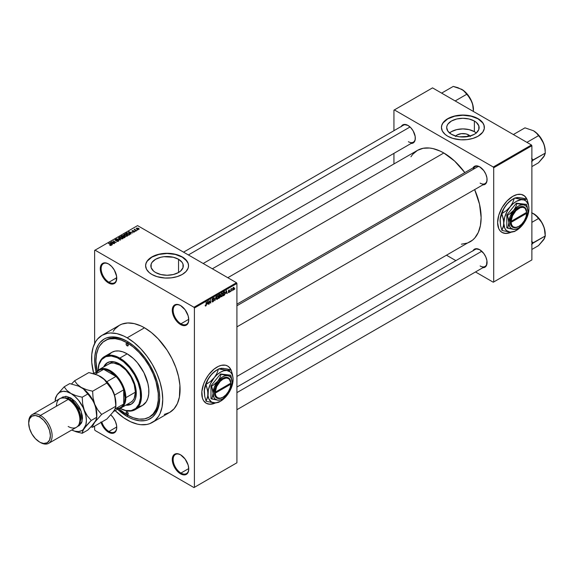 <?xml version="1.0" encoding="UTF-8"?>
<svg xmlns="http://www.w3.org/2000/svg" width="574" height="574" viewBox="0 0 574 574"><rect width="100%" height="100%" fill="white"/><g stroke="black" fill="none" stroke-linecap="round" stroke-linejoin="round"><path stroke-width="0.86" d="M180.738 305.641A11.042 6.379 -120 0 0 173.147 310.391A11.042 6.379 -120 0 0 180.953 323.793L180.523 324.54A11.652 6.73 60 0 1 172.279 310.269A11.652 6.73 60 0 1 180.523 305.512L177.366 304.414L174.697 304.93L173.671 305.784L172.437 308.503L172.437 312.213L173.671 316.36L177.366 322L182.13 325.286L185.101 325.58L186.349 325.121L188.136 323.062L188.76 319.783L188.136 315.779L185.101 309.759L180.523 305.512A11.652 6.73 60 0 1 188.76 319.783A11.652 6.73 60 0 1 180.523 324.54L180.953 323.793A11.042 6.379 60 0 1 173.743 314.064A11.042 6.379 60 0 1 175.436 305.21A11.042 6.379 60 0 1 180.738 305.641M180.738 454.902A11.042 6.379 -120 0 0 173.147 459.652A11.042 6.379 -120 0 0 180.953 473.055L180.523 473.808A11.652 6.73 60 0 1 172.279 459.53A11.652 6.73 60 0 1 180.523 454.773L177.366 453.675L174.697 454.192L173.671 455.046L172.437 457.765L172.437 461.482L173.671 465.622L177.366 471.261L182.13 474.555L185.101 474.849L187.375 473.536L188.136 472.33L188.76 469.044L188.136 465.04L185.101 459.021L180.523 454.773A11.652 6.73 60 0 1 188.76 469.044A11.652 6.73 60 0 1 180.523 473.808L180.953 473.055A11.042 6.379 60 0 1 173.743 463.326A11.042 6.379 60 0 1 175.436 454.479A11.042 6.379 60 0 1 180.738 454.902M100.902 421.962L102.689 426.08L105.358 429.689L108.515 432.236L108.945 431.483A11.042 6.379 -120 0 0 116.752 427.221A11.042 6.379 60 0 1 114.47 432.028A11.042 6.379 60 0 1 108.945 431.483L116.744 426.977L108.945 431.483A11.042 6.379 60 0 1 101.806 421.976A11.042 6.379 -120 0 0 108.945 431.483L108.515 432.236A11.652 6.73 60 0 1 101.038 422.414M108.737 264.069A11.042 6.379 -120 0 0 101.139 268.819A11.042 6.379 -120 0 0 108.945 282.221L108.515 282.968A11.652 6.73 60 0 1 100.271 268.697A11.652 6.73 60 0 1 108.515 263.94L105.358 262.842L102.689 263.358L101.663 264.212L100.428 266.932L100.428 270.641L102.689 276.819L105.358 280.428L110.122 283.714L113.092 284.008L114.341 283.549L116.127 281.49L116.601 276.266L114.341 270.089L111.672 266.479L108.515 263.94A11.652 6.73 60 0 1 116.759 278.211A11.652 6.73 60 0 1 108.515 282.968L108.945 282.221A11.042 6.379 60 0 1 101.734 272.492A11.042 6.379 60 0 1 103.428 263.638A11.042 6.379 60 0 1 108.737 264.069M227.519 365.954L229.406 367.518L230.884 369.907A21.468 12.398 120 0 0 227.605 366.004M216.958 367.116A21.468 12.398 -60 0 1 227.691 366.054A21.468 12.398 -60 0 1 231.035 369.95L229.578 367.618L227.691 366.054L225.395 365.2L221.363 365.329L218.443 366.341L213.994 369.168L208.527 374.944L205.219 380.304L203.569 384.114L201.847 391.655L202.428 398.126L203.569 400.645L206.224 403.242A21.468 12.398 -60 0 1 202.931 386.037A21.468 12.398 -60 0 1 216.958 367.116M455.727 136.045A8.144 4.707 180 0 1 468.671 134.94L467.265 136.669L468.671 134.94L470.436 136.469M476.269 132.96A16.223 9.363 0 0 0 474.375 131.647L474.375 121.028A16.223 9.363 180 0 1 479.125 127.65A16.223 9.363 180 0 1 469.116 136.303A16.223 9.363 180 0 1 451.437 134.273L447.921 131.231L446.687 127.65L447.002 125.821L447.921 124.063L451.437 121.028L456.703 118.997L462.909 118.287L469.116 118.997L474.375 121.028L476.398 122.449L478.816 125.821L478.816 129.473L476.398 132.852L474.375 134.273L469.116 136.303L459.745 136.834L456.703 136.303L451.437 134.273A16.223 9.363 180 0 1 446.687 127.65A16.223 9.363 180 0 1 456.703 118.997A16.223 9.363 180 0 1 474.375 121.028L474.375 131.647A16.223 9.363 0 0 0 449.55 132.96M484.377 127.55A21.468 12.398 0 0 0 478.092 118.883L478.092 118.682A21.468 12.398 180 0 1 484.377 127.45A21.468 12.398 180 0 1 471.125 138.901A21.468 12.398 180 0 1 447.727 136.217L452.786 138.384L460.807 139.783L467.1 139.604L473.033 138.384L478.092 136.217L482.748 132.192L484.277 128.662L483.968 125.032L482.748 122.707L480.761 120.562L478.092 118.682L473.033 116.515L467.1 115.288L462.909 115.051L458.719 115.288L452.786 116.515L447.727 118.682L445.058 120.562L443.071 122.707L441.851 125.032L441.435 127.45L442.36 131.044L445.058 134.338L447.727 136.217A21.468 12.398 180 0 1 441.435 127.45A21.468 12.398 180 0 1 454.694 115.998A21.468 12.398 180 0 1 478.092 118.682L478.092 118.883A21.468 12.398 0 0 0 454.773 116.178A21.468 12.398 0 0 0 441.442 127.55M155.604 272.514A16.223 9.363 180 0 1 150.854 265.891A16.223 9.363 180 0 1 160.871 257.238A16.223 9.363 180 0 1 178.543 259.269L178.543 272.514L173.283 274.544L167.077 275.255L160.871 274.544L155.604 272.514L153.588 271.093L151.163 267.714L151.163 264.062L152.088 262.304L155.604 259.269L160.871 257.238L163.913 256.707L173.283 257.238L178.543 259.269L182.058 262.304L182.984 264.062L182.984 267.714L180.559 271.093L178.543 272.514L178.543 259.269A16.223 9.363 180 0 1 183.293 265.891A16.223 9.363 180 0 1 173.283 274.544A16.223 9.363 180 0 1 155.604 272.514M188.545 265.791A21.468 12.398 0 0 0 182.259 257.123L182.259 256.922A21.468 12.398 180 0 1 188.545 265.69A21.468 12.398 180 0 1 175.292 277.142A21.468 12.398 180 0 1 151.895 274.458L156.953 276.625L164.968 278.024L171.26 277.845L177.194 276.625L182.259 274.458L186.012 271.531L188.136 268.108L188.545 265.69L188.136 263.272L184.928 258.802L182.259 256.922L177.194 254.756L171.26 253.529L167.077 253.292L162.887 253.529L156.953 254.756L153.452 256.104L149.218 258.802L147.238 260.948L146.018 263.272L145.602 265.69L146.528 269.285L149.218 272.578L151.895 274.458A21.468 12.398 180 0 1 145.602 265.69A21.468 12.398 180 0 1 158.855 254.239A21.468 12.398 180 0 1 182.259 256.922L182.259 257.123A21.468 12.398 0 0 0 158.941 254.418A21.468 12.398 0 0 0 145.602 265.791M236.911 304.191L475.222 166.603A9.815 5.668 60 0 1 479.914 166.977A9.815 5.668 -120 0 0 473.414 169.222M473.026 167.873A10.425 6.02 60 0 1 479.699 166.84L475.602 165.915L473.564 167.084L472.883 168.168M401.283 126.452A10.425 6.02 60 0 1 407.949 125.419L403.852 124.493L402.733 124.902L401.14 126.746M473.026 250.723A10.425 6.02 60 0 1 479.699 249.69L475.602 248.757L473.564 249.934L472.883 251.01M116.744 277.716L108.945 282.221L116.744 277.716M188.753 468.556L180.953 473.055L188.753 468.556M188.753 319.288L180.953 323.793L188.753 319.288M105.085 340.64A44.169 25.5 60 0 1 127.17 342.829L121.071 340.002L115.216 338.667L109.813 338.882L107.352 339.571L103.026 342.075L99.625 345.986L98.312 348.432L96.532 354.165L95.937 360.859L97.106 371.328A44.169 25.5 60 0 1 105.085 340.64L106.384 339.887A44.169 25.5 60 0 1 127.823 341.709A44.169 25.5 -120 0 0 105.745 340.282M127.17 416.459A46.006 26.562 60 0 1 117.555 409.233L127.17 416.459L127.823 415.325L127.17 416.459L130.355 418.116L133.512 419.4L139.618 420.785L145.244 420.563L147.805 419.845L152.318 417.241L155.855 413.165L158.302 407.77L159.701 397.674A46.006 26.562 60 0 1 127.17 416.459M96.088 372.038A46.006 26.562 60 0 1 127.17 341.322L133.512 345.706L139.618 351.367L145.244 358.09L150.173 365.609L154.219 373.638L157.226 381.868L159.077 389.983L159.701 397.674A46.006 26.562 60 0 0 127.17 341.322L120.82 338.38L114.714 336.995L111.83 336.902L106.527 337.935L104.159 339.047L100.12 342.398L98.477 344.615L96.037 350.011L94.789 356.511L94.789 363.88L96.088 372.038M164.279 414.428L169.667 412.433A50.304 29.044 -120 0 0 177.38 372.124A50.304 29.044 -120 0 0 144.519 327.797L127.17 337.813A50.304 29.044 60 0 1 160.031 382.148A50.304 29.044 60 0 1 152.318 422.45A50.304 29.044 60 0 1 127.17 419.96A50.304 29.044 60 0 1 115.159 410.618L123.683 417.75L130.657 421.775L137.495 424.157L140.781 424.695L146.93 424.451L149.735 423.669L154.664 420.821L158.539 416.358L160.031 413.581L162.055 407.045L162.736 399.425L162.055 391.016L160.031 382.141L156.745 373.143L152.318 364.368L146.93 356.145L140.781 348.798L134.108 342.613L127.17 337.813L144.519 327.797L141.032 325.982L134.194 323.607L127.751 322.968L121.953 324.095L119.363 325.307L114.944 328.981L113.15 331.399M212.351 268.79L417.441 150.381A52.758 30.458 -120 0 1 443.824 152.993L454.651 161.1L464.832 172.602A52.758 30.458 -120 0 0 443.824 152.993L227.806 277.708L443.824 152.993L440.165 151.091L432.997 148.594L429.546 148.027L423.095 148.286L417.441 150.381L412.806 154.227L410.919 156.767M461.41 244.208L467.487 243.032L470.199 241.762A52.758 30.458 -120 0 0 474.648 189.607L479.52 204.179L481.127 217.611L480.409 225.596L478.286 232.456L474.841 237.909L472.66 240.047L236.911 376.444M236.911 387.041L475.222 249.453A9.815 5.668 60 0 1 479.914 249.819M183.544 252.158L403.479 125.182A9.815 5.668 60 0 1 408.171 125.548M511.305 232.154L505.637 233.446L502.056 232.441L500.169 230.877L498.763 228.66L497.608 222.619L498.763 215.243L502.056 207.652L506.986 201.008L512.79 196.322A21.468 12.398 -60 0 1 523.531 195.253L525.246 196.724L526.717 199.113A21.468 12.398 120 0 0 523.438 195.21M523.531 195.253A21.468 12.398 -60 0 1 526.867 199.149L524.528 195.956L521.228 194.407L517.203 194.529L512.79 196.322A21.468 12.398 -60 0 0 498.763 215.243A21.468 12.398 -60 0 0 502.056 232.441A21.468 12.398 -60 0 0 511.255 232.176M236.911 462.788L236.911 283.47L194.399 308.016L194.399 487.333L236.911 462.788L193.969 487.577L95.069 430.478L94.631 429.732L94.631 426.116L94.631 429.732L95.069 430.478L193.969 487.577L236.911 462.788L236.911 283.47L236.481 282.717L193.969 307.262L95.069 250.164L137.581 225.618L236.481 282.717L236.911 283.47L194.399 308.016L194.399 487.333L236.911 462.788M232.262 290.164L231.982 290.824L232.262 290.164M231.157 289.978L230.877 291.463L230.877 288.916L231.745 288.5L231.157 289.978L231.745 288.5L230.877 288.916L230.877 291.463L231.157 289.978M230.368 291.255L230.088 291.915L230.368 291.255M229.657 291.391L228.947 290.982L229.614 291.728L228.502 292.64L228.316 292.166L229.378 291.7L228.402 291.319L228.732 290.15L229.514 289.97L228.631 290.839L229.657 291.391L228.631 290.839L229.614 290.322L228.976 289.963L228.352 291.054L229.378 291.614L229.004 292.223L228.316 292.166L228.99 292.596L228.323 292.216L228.99 292.596L229.657 291.391L229.033 290.961M225.804 293.343L226.407 290.537L227.29 293.536L226.759 292.79L225.804 293.343L226.759 292.79L227.29 293.536L226.407 290.537L225.804 293.343M221.808 296.744L220.947 296.557L220.753 295.294L221.205 293.773L222.188 293.027L222.827 293.759L222.734 295.388L221.808 296.744L222.877 294.333L221.808 293.149L220.746 295.61L221.019 296.65L221.808 296.744L220.796 296.162L221.808 296.744L221.019 296.65M217.273 299.363L216.412 299.176L216.254 297.583L216.771 296.234L217.768 295.653L218.292 296.378L218.134 298.186L217.273 299.363L218.335 296.952L217.273 295.761L216.211 298.222L216.484 299.269L217.273 299.363L216.262 298.781L217.273 299.363L216.484 299.269M205.765 306.007L205.169 305.26L205.679 305.626L206.059 305.217L206.389 302.096L206.296 305.296L205.765 306.007L206.389 304.471L206.116 302.254L206.073 305.153L205.779 305.59L205.169 305.26L205.765 306.007L205.334 306.007M215.472 402.955L209.804 404.24L206.224 403.242A21.468 12.398 -60 0 0 215.422 402.977M207.192 304.091L207.795 301.285L208.678 304.277L208.147 303.538L207.192 304.091L208.147 303.538L208.678 304.277L207.795 301.285L207.192 304.091M209.266 301.135L208.993 304.098L208.993 300.589L210.45 302.563L210.73 299.592L210.73 303.094L209.266 301.135L210.73 303.094L210.73 299.592L210.45 302.563L208.993 300.589L209.266 303.94L209.266 301.135M213.801 300.353L212.932 299.843L213.801 300.353L213.672 300.998L212.846 301.917L212.143 301.759L212.028 301.207L212.904 301.472L213.528 300.575L212.158 300.023L212.373 298.803L213.506 298.243L213.722 298.86L212.961 298.667L212.387 299.65L213.571 299.793L213.801 300.353L213.385 299.757L212.473 299.865L212.904 298.702L213.722 298.86L212.897 298.293L212.107 299.707L213.528 300.518L212.968 301.436L212.028 301.207L212.947 301.859L212.036 301.336L212.947 301.859L213.801 300.353L213.385 299.757M216.025 296.528L214.891 300.697L214.073 297.662L215.006 300.216L216.025 296.528L215.006 300.216L214.073 297.662L214.891 300.697L216.025 296.528M220.43 296.464L219.548 295.954L220.43 296.464L220.316 297.117L218.73 298.473L218.73 294.971L220.143 294.383L220.43 296.464L220.351 294.914L219.591 294.476L218.73 294.971L218.73 298.473L220.43 296.464L220.05 295.825M225.123 293.013L224.692 294.814L223.264 295.854L223.264 292.353L224.664 291.728L225.123 292.891L224.477 291.714L223.264 292.353L223.264 295.854L224.075 295.388L223.724 295.187L224.075 295.388L225.123 293.013M234.192 288.248L233.79 289.698L232.915 290.057L233.058 287.732L233.783 287.316L234.156 287.832L233.424 287.402L232.657 289.16L233.424 290.042L232.685 289.619L233.424 290.042L234.192 288.248M234.859 288.665L234.587 289.325L234.859 288.665M94.631 250.415L94.631 343.503L94.631 250.415L95.069 250.164L193.969 307.262L194.399 308.016L193.969 307.262L236.481 282.717L137.581 225.618L94.631 250.415M137.695 230.059L136.985 229.966L137.695 230.059M135.801 231.15L135.091 231.064L135.801 231.15M131.008 233.919L130.334 233.259L131.295 232.707L132.73 232.929L128.519 231.853L130.714 234.092L130.334 233.259L131.295 232.707L132.73 232.929L128.813 231.681L131.008 233.919M124.171 234.314L124.171 235.483L124.171 234.314L124.702 235.857L126.359 236.323L127.493 235.964L127.435 235.096L125.857 234.214L124.314 234.242L123.876 235.132L125.649 236.23L127.285 236.115L127.615 235.39L126.797 234.601L124.171 234.314L123.805 234.838M119.636 236.933L119.636 238.102L119.636 236.933L120.167 238.475L121.817 238.942L122.958 238.576L122.901 237.715L121.322 236.825L119.779 236.861L119.342 237.751L121.114 238.849L122.75 238.734L123.08 238.009L122.262 237.22L119.636 236.933L119.27 237.457M118.423 241.231L118.804 240.728L118.158 240.111L115.424 240.111L116.809 239.415L115.546 239.336L114.915 239.932L116.056 240.606L118.129 240.391L118.022 241.051L116.479 241.173L117.433 241.453L118.423 241.231L118.402 240.226L115.984 240.37L115.618 239.667L116.996 239.509L115.252 239.466L115.302 240.398L118.129 240.391L118.086 241.015L116.479 241.173L118.423 241.231L118.402 240.226L118.402 241.245L118.402 240.226M112.389 244.668L111.722 244.007L112.676 243.455L114.111 243.677L109.907 242.594L112.102 244.833L111.722 244.007L112.676 243.455L114.111 243.677L110.194 242.429L112.389 244.668M111.241 245.378L110.854 244.431L108.515 243.398L110.969 244.861L110.897 245.5L109.699 245.177L110.947 245.493L111.421 244.868L108.787 243.24L111.019 244.94L109.699 245.177L110.595 245.507L111.485 245.062M114.707 243.333L112.274 241.927L116.163 242.493L113.128 240.736L115.288 242.3L111.392 241.74L114.427 243.491L112.274 241.927L116.163 242.493L113.128 240.736L115.288 242.3L111.392 241.74L114.707 243.333M120.597 239.932L118.423 237.679L120.088 239.817L116.472 238.806L120.325 240.09L118.423 237.679L120.088 239.817L116.472 238.806L120.597 239.932M125.024 237.378L125.275 236.603L123.166 235.476L121.136 236.115L124.171 237.866L125.024 237.378L124.974 236.373L123.51 235.62L121.136 236.115L124.171 237.866L125.024 237.378L124.974 236.373M129.516 234.78L129.021 233.295L126.933 232.829L125.67 233.496L128.705 235.247L129.932 234.314L129.021 233.295L127.22 232.786L125.67 233.496L128.705 235.247L129.939 234.278M134.467 231.968L134.754 231.566L134.287 231.107L132.35 231.157L133.29 230.59L131.884 231.021L132.659 231.53L134.201 231.365L133.082 231.946L133.778 232.133L134.467 231.968L134.416 231.171L132.407 231.193L133.433 230.655L132.163 230.655L132.171 231.379L134.201 231.365L133.082 231.946L134.467 231.968L134.416 231.171M136.59 230.698L135.012 229.708L135.055 229.126L134.108 229.578L136.318 230.856L135.048 229.744L135.055 229.126L134.108 229.578L136.59 230.698M138.901 229.413L138.499 228.294L136.612 228.093L136.612 228.94L136.612 228.093L136.985 229.191L138.901 229.413L139.116 228.818L138.305 228.187L136.447 228.215L136.54 228.875L137.631 229.478L139.173 229.026M159.694 396.907A44.169 25.5 60 0 1 150.553 416.387A44.169 25.5 60 0 1 149.893 416.746A44.169 25.5 -120 0 0 159.694 396.907M393.936 110.165L393.936 130.693L393.936 110.165L432.545 87.879L531.445 144.978L493.274 167.02L394.374 109.921L493.274 167.02L493.705 167.766L493.705 281.97L531.876 259.929L531.876 145.731L493.705 167.766L493.705 281.97L493.274 282.221L475.502 271.961L493.274 282.221L531.876 259.929L493.274 282.221L531.876 259.929L531.876 145.731L531.445 144.978L531.876 145.731L493.705 167.766L493.274 167.02L531.445 144.978L432.545 87.879L393.936 110.165M393.936 153.358L393.936 163.949L393.936 153.358M455.871 260.625L446.694 255.33L455.871 260.625M482.519 267.699L484.908 267.233L486.508 265.396L486.931 260.718L485.826 257.016L483.796 253.486L479.699 249.69A10.425 6.02 60 0 1 487.068 262.462A10.425 6.02 60 0 1 482.842 267.721M410.769 143.428L413.165 142.969L414.084 142.208L415.181 139.769L415.181 136.447L413.165 130.922L410.769 127.701L407.949 125.419A10.425 6.02 60 0 1 415.325 138.191A10.425 6.02 60 0 1 411.092 143.45M482.519 184.857L483.796 184.806L485.826 183.63L486.931 181.197L486.931 177.875L485.826 174.166L483.796 170.643L479.699 166.84A10.425 6.02 60 0 1 487.068 179.612A10.425 6.02 60 0 1 482.842 184.878M501.97 232.391A21.468 12.398 120 0 0 510.882 232.169M502.056 232.441L504.187 233.195L506.806 233.302L511.133 232.054M487.068 179.361A9.815 5.668 60 0 1 485.037 183.608A9.815 5.668 60 0 1 480.129 183.12A9.815 5.668 -120 0 0 487.068 179.361M415.318 137.939A9.815 5.668 60 0 1 413.294 142.187A9.815 5.668 60 0 1 408.387 141.699A9.815 5.668 -120 0 0 415.318 137.939M487.068 262.203A9.815 5.668 60 0 1 485.037 266.451A9.815 5.668 60 0 1 480.129 265.97A9.815 5.668 -120 0 0 487.068 262.203M108.515 432.236L110.122 432.975L113.092 433.277L115.367 431.964L116.601 429.237L116.601 425.528L115.367 421.388L113.092 417.449L110.818 414.909A11.652 6.73 60 0 1 116.759 427.472A11.652 6.73 60 0 1 108.515 432.236M152.318 422.45L169.667 412.433L174.094 408.767L177.38 403.565L179.404 397.029L179.913 385.283L178.557 376.601L175.888 367.618L172.013 358.693L167.084 350.147L158.13 338.782L151.457 332.597L144.519 327.797A50.304 29.044 -120 0 0 119.363 325.307L102.014 335.324A50.304 29.044 60 0 1 127.17 337.813L123.683 335.998L116.845 333.623L110.402 332.985L107.403 333.329L102.014 335.324L97.594 338.997L95.801 341.415L93.132 347.313L91.768 354.423L91.768 362.481L93.684 373.43A50.304 29.044 60 0 1 102.014 335.324M188.76 319.531A11.042 6.379 60 0 1 186.478 324.339A11.042 6.379 60 0 1 180.953 323.793A11.042 6.379 -120 0 0 188.76 319.531M188.76 468.793A11.042 6.379 60 0 1 186.478 473.6A11.042 6.379 60 0 1 180.953 473.055A11.042 6.379 -120 0 0 188.76 468.793M116.752 277.959A11.042 6.379 60 0 1 114.47 282.767A11.042 6.379 60 0 1 108.945 282.221A11.042 6.379 -120 0 0 116.752 277.959M188.545 265.891L188.136 263.473L186.909 261.148L182.259 257.123L175.292 254.44L167.077 253.493L158.855 254.44L151.895 257.123L147.238 261.148L146.018 263.473L145.602 265.891M484.377 127.65L483.968 125.232L482.748 122.908L478.092 118.883L471.125 116.199L462.909 115.252L454.694 116.199L447.727 118.883L443.071 122.908L441.851 125.232L441.435 127.65M476.398 133.068L474.375 131.647L469.116 129.616L462.909 128.906L456.703 129.616L451.437 131.647L449.42 133.068M455.383 136.469L457.148 134.94L461.317 133.656L466.023 133.921L468.671 134.94A8.144 4.707 180 0 1 470.092 136.045M206.138 403.192A21.468 12.398 120 0 0 215.049 402.97M206.224 403.242L208.348 403.996L210.974 404.103L215.3 402.855M110.969 245.485L110.969 245.12M110.194 242.895L110.194 242.429L110.194 242.895M111.722 244.452L111.722 244.007L111.722 244.452M111.464 243.749L110.387 242.687L110.387 243.089L110.387 242.687L112.231 243.304L111.464 244.18L110.387 242.687L112.231 243.304L111.464 243.749M118.086 241.381L118.086 241.015L118.086 241.381M118.129 240.391L118.086 241.015M115.252 239.466L115.302 240.398M115.589 240.248L115.618 239.667M118.423 238.138L118.423 237.679L118.423 238.138M123.08 238.411L123.08 238.009L123.08 238.411M122.75 238.734L123.08 238.009M120.447 238.318L119.995 237.141L121.171 237.048L121.975 237.378L122.391 238.533L120.447 238.619L119.715 237.514L120.404 237.005L122.664 238.081L121.91 238.676L120.447 238.318M122.664 238.777L122.664 238.138L122.391 238.533M121.989 236.029L121.989 235.62L121.989 236.029M123.51 236.61L123.51 235.62L123.188 236.797L123.188 236.388L121.767 236.481L123.288 235.814L122.671 237.005L121.767 236.158L122.814 235.677L123.453 236.201M123.855 236.165L123.51 235.62M124.092 237.507L123.03 236.89L124.702 236.538L124.924 237.435L124.924 236.976L124.092 237.823L123.03 236.89L124.702 236.538L124.924 236.976L124.092 237.507M127.615 235.792L127.615 235.39L127.615 235.792M127.285 236.115L127.615 235.39M124.981 235.699L124.529 234.522L125.706 234.429L126.51 234.759L126.926 235.914L124.981 236L124.249 234.895L124.938 234.386L127.198 235.462L126.445 236.058L124.981 235.699M127.198 236.158L127.198 235.519L126.926 235.914M128.626 234.888L126.302 233.546L127.241 233.066L128.741 233.453L129.372 233.941L128.626 235.204L126.302 233.546L127.457 233.044L128.834 233.503L129.372 233.941L128.626 234.888M128.813 232.147L128.813 231.681L128.813 232.147M130.334 233.704L130.334 233.259L130.334 233.704M130.076 233.001L128.999 231.939L128.999 232.341L128.999 231.939L130.843 232.556L130.076 233.439L128.999 231.939L130.843 232.556L130.076 233.001M134.201 231.365L134.173 231.774M132.163 230.655L132.171 231.379M132.407 231.193L132.494 230.834M134.675 229.213L134.739 229.629M136.612 228.093L136.339 228.474M137.258 229.033L136.921 228.28L138.248 228.466L138.592 229.227L137.258 229.335L136.77 228.524L137.258 228.187L138.743 229.033L137.258 229.033M119.715 238.167L119.995 237.141M124.702 236.538L124.924 236.976M124.249 235.548L124.529 234.522M129.372 233.941L129.121 234.601M136.77 229.055L136.921 228.28M205.779 305.59L205.442 305.052M208.283 304.055L208.678 304.277L208.283 304.055M207.286 303.624L207.472 301.608L208.053 303.18L207.071 303.502L208.053 303.18L207.673 301.716L207.286 303.624M209.862 302.218L210.45 302.563L209.862 302.218M210.163 302.771L210.73 303.094L210.163 302.771M212.315 301.946L212.947 301.859M212.968 301.436L212.308 300.998M212.107 299.707L213.528 300.518M213.722 298.86L212.897 298.293M212.904 298.702L213.449 299.068M212.107 299.657L212.904 299.85M217.905 295.71L217.273 295.761M217.281 296.17L217.948 296.378L217.496 296.091L216.807 296.658L216.649 298.846L217.273 298.954L216.219 297.92L216.972 295.997L217.948 296.378L218.063 297.102L217.273 298.954L216.24 298.667M220.351 294.914L219.584 294.476M219.49 294.943L219.01 296.263L218.73 295.058L220.072 295.136L219.01 296.263L220.021 295.459L219.986 294.828L219.49 294.943L220.072 295.136M219.555 296.363L219.01 296.679L219.01 297.906L218.73 296.514L219.555 296.363L219.196 296.155L220.151 296.629L219.01 297.906L220.093 297.002L220.115 296.385L219.555 296.363L220.151 296.629M222.439 293.092L221.808 293.149M221.815 293.558L222.482 293.759L221.923 293.501L221.277 294.168L221.184 296.227L221.808 296.335L220.753 295.301L221.507 293.379L222.482 293.759L222.597 294.484L221.808 296.335L220.775 296.048M224.427 292.159L223.544 292.604L223.544 295.287L224.692 294.232L224.427 292.159L224.735 294.089L223.264 295.129L223.264 292.439L224.427 292.159L224.011 291.922L224.563 292.195L224.047 291.901M226.895 293.307L227.29 293.536L226.895 293.307M225.898 292.876L226.084 290.86L226.665 292.439L225.69 292.754L226.665 292.439L226.285 290.975L225.898 292.876M228.316 292.166L228.99 292.596M229.004 292.223L228.588 291.965M228.366 290.882L229.306 291.42L228.366 290.882M228.352 291.054L229.04 291.441M229.614 290.322L228.983 289.963M232.958 290.085L233.424 290.042M233.891 287.359L233.424 287.402M233.417 287.768L232.944 289.303L233.18 289.712L233.675 289.425L233.661 287.725L233.431 289.669L232.664 288.851L233.152 287.617L233.704 287.746L233.281 287.495M233.431 289.669L232.664 289.418M217.273 298.954L217.984 297.834L217.948 296.378M221.808 296.335L222.518 295.215L222.482 293.759M127.17 414.45L128.253 413.825L127.93 414.528A1.535 0.883 60 0 1 127.17 414.45L126.079 412.577L126.402 411.874L127.17 411.945A1.535 0.883 60 0 1 128.167 413.302A1.535 0.883 60 0 1 127.93 414.528L127.17 414.45A1.535 0.883 60 0 1 126.165 413.101A1.535 0.883 60 0 1 126.402 411.874A1.535 0.883 60 0 1 127.17 411.945L128.253 413.825L127.17 414.45M127.17 345.828L128.253 345.204L127.93 345.907A1.535 0.883 60 0 1 127.17 345.828L126.079 343.955L126.402 343.252L127.17 343.324A1.535 0.883 60 0 1 128.167 344.68A1.535 0.883 60 0 1 127.93 345.907L127.17 345.828A1.535 0.883 60 0 1 126.165 344.479A1.535 0.883 60 0 1 126.402 343.252A1.535 0.883 60 0 1 127.17 343.324L128.253 345.204L127.17 345.828M107.618 362.553A23.921 13.812 -120 0 0 104.152 366.678L107.395 362.675A23.921 13.812 60 0 0 103.715 366.93L106.283 363.457L109.957 361.728L114.448 361.871L119.356 363.866A23.921 13.812 60 0 1 134.99 384.946A23.921 13.812 60 0 1 131.324 404.118L126.237 404.928A23.921 13.812 -120 0 0 131.539 403.988M131.324 404.118A23.921 13.812 60 0 1 125.799 405.179L128.755 405.065L131.324 404.118L134.28 401.219L135.55 398.413L136.196 395.034L135.952 389.165L133.426 380.662L130.09 374.492L124.271 367.539L119.356 363.866A23.921 13.812 60 0 0 107.395 362.675M135.127 409.707L142.503 405.452A30.673 17.708 -120 0 0 147.202 380.871A30.673 17.708 -120 0 0 127.17 353.842L119.794 358.104A30.673 17.708 60 0 1 139.834 385.132A30.673 17.708 60 0 1 135.127 409.707A30.673 17.708 60 0 1 120.066 408.344L125.527 410.446L131.166 410.618L135.787 408.451L138.994 404.125L140.508 398.012L140.207 390.643L138.104 382.65L134.388 374.722L129.38 367.539L123.503 361.72L117.275 357.767L111.227 356.024L105.874 356.641L101.684 359.561L99.022 364.526L98.118 370.302A30.673 17.708 60 0 1 104.454 356.583A30.673 17.708 60 0 1 119.794 358.104A30.673 17.708 -120 0 0 98.104 370.309A30.056 17.356 60 0 1 119.356 358.85L119.794 358.104L127.17 353.842A30.673 17.708 -120 0 0 111.83 352.328L115.116 351.109L118.868 350.958L122.936 351.884L127.17 353.842L133.462 358.556L137.394 362.703L143.93 372.684L147.92 383.604L148.752 388.899L148.752 393.807L147.92 398.141L146.298 401.735L142.503 405.452L139.217 406.672M127.17 342.829L128.44 342.09L127.17 342.829A44.169 25.5 60 0 1 156.02 381.746A44.169 25.5 60 0 1 149.254 417.14A44.169 25.5 60 0 1 127.17 414.952A44.169 25.5 60 0 1 118.689 408.702L127.17 414.952L133.261 417.779L139.116 419.106L144.519 418.891L149.254 417.14L153.136 413.919L156.02 409.348L157.054 406.614L158.252 400.365L158.252 393.298L156.02 381.746L153.136 373.846L149.254 366.14L144.519 358.922L139.116 352.472L133.261 347.033L127.17 342.829M107.718 364.741L108.751 364.024A22.085 12.75 60 0 1 119.794 365.114A22.085 12.75 60 0 1 134.223 384.573A22.085 12.75 60 0 1 130.836 402.274L121.293 407.784A22.085 12.75 60 0 1 118.402 408.745A22.085 12.75 -120 0 0 125.864 397.674L124.996 397.674A21.468 12.398 60 0 1 123.697 404.024A21.468 12.398 60 0 1 115.962 408.487M109.132 354.567L111.83 352.328L104.454 356.583M120.066 408.344A30.673 17.708 -120 0 0 141.484 395.508A30.673 17.708 -120 0 0 119.794 358.104L119.356 358.85A30.056 17.356 60 0 1 140.608 395.249A30.056 17.356 60 0 1 120.081 408.344M108.751 364.024L111.119 363.141L113.817 363.041L119.794 365.114L125.771 369.936L130.836 376.774L134.223 384.573L135.407 392.164L134.223 398.378L132.773 400.659L130.836 402.274M542.796 157.929L544.389 155.784L545.3 153.129L544.862 148.042L543.65 143.392A16.596 9.579 -120 0 0 533.483 130.75L536.403 132.996L540.098 137.502L543.65 143.392A16.596 9.579 -120 0 1 545.221 151.077L544.324 145.38L541.784 139.511L537.974 134.373L533.483 130.75L524.973 127.844L513.371 134.546L524.973 127.844L533.483 130.75L536.403 132.996L538.527 135.665L526.918 142.366L538.527 135.665L540.098 137.502L543.65 143.392L544.862 148.042L545.3 153.129L533.074 159.931A19.05 10.999 60 0 1 533.074 160.254L531.581 161.789L533.153 160.139L545.3 153.129L543.65 156.946L538.527 162.765L531.876 166.603L538.527 162.765L544.324 155.748M533.074 159.931L531.581 158.302L533.074 159.931A19.05 10.999 -120 0 1 533.074 160.254L533.074 159.931M478.393 166.345L236.911 305.763L478.393 166.345M481.787 251.247L236.911 392.623L481.787 251.247M188.38 254.949L410.037 126.976L188.38 254.949M95.937 373.789A21.468 12.398 60 0 1 103.664 369.326A21.468 12.398 60 0 1 115.962 376.429L109.813 371.378L106.671 369.943L103.664 369.326L115.962 376.429A21.468 12.398 60 0 1 123.697 389.818A21.468 12.398 60 0 1 124.996 397.674L123.697 389.818L123.697 404.024L124.666 401.111L124.996 397.674L125.864 397.674A22.085 12.75 -120 0 0 114.484 373.746A22.085 12.75 -120 0 0 96.927 371.557A22.085 12.75 60 0 1 99.209 369.534A22.085 12.75 60 0 1 116.228 375.446A22.085 12.75 60 0 1 125.864 397.674L135.407 392.164L125.864 397.674A22.085 12.75 60 0 1 121.293 407.784M93.354 373.617L99.08 370.309A21.468 12.398 -120 0 1 103.664 369.326L95.248 374.191L103.664 369.326L115.962 376.429L106.857 381.688A21.468 12.398 60 0 1 114.585 395.077L123.697 389.818L123.697 404.024L115.173 408.939L123.697 404.024A21.468 12.398 -120 0 1 120.554 407.504L113.602 411.515M123.697 389.818A21.468 12.398 -120 0 0 115.962 376.429L106.857 381.688A21.468 12.398 -120 0 1 114.585 395.077L123.697 389.818M545.221 235.928L544.324 228.222L541.784 222.36L536.518 215.817L531.639 212.681L535.083 214.669L538.527 218.515L531.876 222.346L538.527 218.515L541.454 222.124L543.65 226.242L544.862 230.892L545.3 235.971L533.074 243.103A19.05 10.999 -120 0 0 533.074 242.938L531.876 242.938L533.074 242.938A19.05 10.999 60 0 1 533.074 243.103L531.581 244.632L533.153 242.989L531.581 241.152L533.074 242.78A19.05 10.999 60 0 1 533.074 242.938A19.05 10.999 -120 0 0 533.074 242.78L545.3 235.971L543.65 239.796L538.527 245.615L531.876 249.453L538.527 245.615L544.324 238.597M545.221 233.927A16.596 9.579 -120 0 0 543.65 226.242A16.596 9.579 -120 0 0 533.483 213.6L533.382 213.542M542.796 240.771L544.389 238.633L545.3 235.971L544.862 230.892L543.65 226.242L541.454 222.124L537.486 217.101L533.483 213.6A16.596 9.579 -120 0 0 533.425 213.564M461.683 89.293A16.596 9.579 -120 0 1 461.74 89.329L453.23 86.423L441.621 93.117L453.23 86.423L457.858 87.65L463.34 90.398L466.777 94.244L455.175 100.945L466.777 94.244L469.711 97.853L471.9 101.971A16.596 9.579 -120 0 1 473.471 109.656L472.581 103.951L471.9 101.971L473.12 106.621L473.471 111.5L472.632 104.246L470.034 98.089L466.231 92.952L461.74 89.329L464.66 91.575L468.348 96.08L471.9 101.971A16.596 9.579 -120 0 0 461.74 89.329L461.639 89.271M79.886 419.709L79.886 418.711A15.333 8.854 -120 0 0 69.038 399.927L68.177 399.425A16.56 9.564 60 0 1 79.886 419.709A16.56 9.564 60 0 1 68.177 426.475M61.296 398.033L70.774 397.926A1.227 0.71 -60 0 1 69.906 399.425L69.038 399.927A15.333 8.854 60 0 1 79.879 419.192M28.707 422.729A16.56 9.564 60 0 1 32.13 414.629A16.56 9.564 60 0 1 40.41 415.454L39.541 416.954A15.333 8.854 60 0 1 50.39 435.738A15.333 8.854 60 0 1 39.541 442.002L40.41 442.504A16.56 9.564 -120 0 0 52.126 435.738A16.56 9.564 -120 0 0 40.41 415.454A16.56 9.564 60 0 1 51.23 430.048A16.56 9.564 60 0 1 48.697 443.322A16.56 9.564 60 0 1 40.41 442.504L43.696 443.444L47.212 442.762L49.565 440.057L50.39 435.738L49.565 430.471L47.212 425.047L43.696 420.304L39.541 416.954L35.394 415.511L31.879 416.193L29.525 418.898L28.7 423.217L29.525 428.484L31.879 433.908L35.394 438.651L39.541 442.002A15.333 8.854 60 0 1 28.7 423.217A15.333 8.854 60 0 1 39.541 416.954L40.41 415.454L68.177 399.425L40.41 415.454A16.56 9.564 -120 0 0 28.7 422.213L28.7 423.217M48.697 443.322L76.457 427.293A16.56 9.564 -120 0 0 78.997 414.019A16.56 9.564 -120 0 0 68.177 399.425L69.038 399.927L69.906 399.425L78.207 408.674L80.704 416.997L79.277 423.662A15.333 8.854 -120 0 0 79.312 411.142A15.333 8.854 -120 0 0 69.906 399.425L64.446 397.976A15.333 8.854 -120 0 1 69.906 399.425A1.227 0.71 120 0 0 70.774 397.926L75.259 401.542L79.061 406.665L80.518 409.556L82.261 415.44L82.491 418.209L81.594 422.866L79.061 425.793L77.282 426.446M100.134 376.307L106.247 381.208L111.313 388.038L114.7 395.845L115.891 403.429A22.085 12.75 -120 0 0 113.796 393.212A22.085 12.75 -120 0 0 100.271 376.386L104.238 379.457L112.432 390.255L113.796 393.212L115.439 399.561L115.79 407.188L113.796 411.242L106.872 419.049L92.615 427.278L93.06 425.183L94.71 422.256L101.634 414.45L115.891 406.22L115.446 408.322L113.796 411.242L106.872 419.049L92.615 427.278L93.06 425.183L94.71 422.256L101.634 414.45L97.716 409.836L94.71 404.225L93.067 397.875L92.615 391.217L106.872 382.987L112.432 390.255L114.793 396.318L115.891 406.22L101.634 414.45L97.716 409.836L94.71 404.225L93.067 397.875L92.615 391.217L86.495 389.689L81.185 387.407L77.217 384.336L74.584 380.806L88.841 372.576L97.752 375.131L104.238 379.457L106.872 382.987L92.615 391.217L86.495 389.689L81.185 387.407L77.217 384.336L74.584 380.806L71.535 383.963L74.584 380.806L88.841 372.576L94.961 374.097L100.271 376.386A22.085 12.75 -120 0 0 100.192 376.336M90.835 426.913L92.615 427.278L90.835 426.913M65.637 396.325L65.673 396.957M96.805 417.241L95.715 420.677L91.725 425.944L87.786 430.07L82.211 433.291L83.295 429.854L87.284 424.588L91.223 420.462L96.805 417.241L91.223 420.462L87.313 415.849L84.299 410.238L82.656 403.881L82.211 397.222L87.786 394.001L82.211 397.222L76.084 395.701L66.735 391.698L62.968 391.325L59.732 392.322L57.249 394.625A22.085 12.75 60 0 1 70.774 393.412A22.085 12.75 60 0 1 84.299 410.238A22.085 12.75 60 0 1 84.299 428.269L91.223 420.462L87.313 415.849L84.299 410.238L82.656 403.881L82.211 397.222L76.084 395.701L70.774 393.412L66.806 390.342L64.173 386.811L69.755 383.59L78.667 386.151L83.366 388.863L91.704 398.614L94.71 404.225L96.353 410.582L96.697 418.209L95.262 421.438L91.725 425.944L87.786 430.07L82.211 433.291L76.098 431.77L71.75 430.005L76.098 431.77L82.211 433.291L82.649 431.189L84.299 428.269A22.085 12.75 60 0 1 71.757 430.005L74.821 431.196L78.581 431.569L81.817 430.572L83.165 429.574L85.863 424.825L86.394 420.462L85.863 415.49L83.165 407.619L78.581 400.336L74.821 396.361L66.806 390.342L64.173 386.811L69.755 383.59L78.667 386.151L83.366 388.863L86.609 392.2L93.347 401.276L95.707 407.332L96.805 417.241L96.805 414.45A22.085 12.75 -120 0 0 94.71 404.225A22.085 12.75 -120 0 0 81.185 387.407A22.085 12.75 -120 0 0 81.106 387.357A22.085 12.75 60 0 1 81.185 387.407A22.085 12.75 60 0 1 94.71 404.225A22.085 12.75 60 0 1 96.776 415.49L96.776 415.49M112.662 412.548L114.7 409.649M55.161 399.64L55.606 397.531L57.249 394.625L64.173 386.811L57.249 394.625L55.692 398.069L55.19 401.319A22.085 12.75 60 0 1 57.249 394.625L55.606 397.531L55.161 401.334M61.038 398.313L62.494 397.1L66.297 396.361L70.774 397.926L81.164 411.192L82.082 421.495L77.655 426.36M56.46 406.184A16.56 9.564 60 0 1 68.177 399.425A16.56 9.564 -120 0 0 59.89 398.607L32.13 414.629M215.236 392.157L230.827 383.152L229.37 379.227L227.232 378.13L225.919 378.108L223.028 379.141L220.143 381.445L216.692 386.546L215.236 392.157A11.042 6.379 -60 0 1 223.028 379.141A11.042 6.379 -60 0 1 230.827 383.152L230.827 382.65A11.652 6.73 120 0 0 222.597 378.388A11.652 6.73 120 0 0 214.367 392.157L215.236 392.157L230.827 383.152L230.841 382.643L230.827 384.157L215.236 393.154L215.946 396.038L217.668 397.804L220.143 398.198L223.028 397.172L225.919 394.862L228.395 391.604L230.117 387.859L230.827 384.157A11.042 6.379 -60 0 1 223.035 397.172A11.042 6.379 -60 0 1 215.236 393.154L214.353 393.161L214.597 390.241L216.922 384.279L221.04 379.457L225.654 377.305L228.273 377.728L229.299 378.496L230.597 381L230.841 383.647L230.404 383.396L230.827 384.157L215.236 393.154L214.367 393.154A11.652 6.73 120 0 0 222.597 397.423L219.541 398.507L216.922 398.083L215.896 397.316L214.597 394.812L214.353 392.164L215.236 392.157M217.826 400.2L221.119 399.777L217.826 400.2A13.496 7.792 -60 0 1 213.054 393.412L212.638 396.455L211.576 398.923L217.826 400.2L220.129 399.978L222.597 398.923A13.496 7.792 -60 0 1 217.826 400.2L210.974 398.571L211.576 398.923L212.172 397.753L213.054 393.412A13.496 7.792 -60 0 1 217.826 381.114L213.313 385.125L211.576 386.202L210.974 385.85L220.516 373.975L230.662 375.181L220.516 373.975L221.119 374.327L220.516 373.975L210.974 385.85L211.576 386.202L212.645 389.904L213.779 397.215L215.028 398.987L217.826 400.2M227.369 394.69L227.376 394.69A13.496 7.792 -60 0 1 222.597 398.923L227.369 394.69L230.863 388.641L232.14 382.392L231.257 377.039L230.662 375.181L227.369 375.604L221.119 374.327L219.878 377.807L217.826 381.114L214.963 383.927L211.576 386.202L213.054 393.412L214.332 387.163L217.826 381.114A13.496 7.792 -60 0 1 227.369 375.604L221.119 374.327L219.878 377.807L217.826 381.114L222.597 376.888L225.065 375.834L227.369 375.604A13.496 7.792 -60 0 1 232.14 382.392L230.662 375.181L227.369 375.604L229.349 376.214L230.863 377.62L231.817 379.73L232.14 382.392A13.496 7.792 -60 0 1 227.369 394.69M210.974 398.571L210.974 385.85L210.974 398.571M214.224 377.757L210.536 383.619L208.362 389.961L208.046 395.802L208.893 398.973L211.619 402.109L215.702 402.905L220.516 401.226L223.774 398.851L229.413 391.841L232.14 385.549L232.987 381.401L232.987 377.606L232.14 374.435L230.497 372.096L226.802 370.488L223.774 370.79L220.516 372.174L217.259 374.549L210.558 381.38L206.209 384.329L207.845 379.852L210.493 375.604L214.167 371.974L218.507 369.032L216.879 373.502L214.224 377.757L210.558 381.38L206.209 384.329A20.427 11.796 120 0 0 206.073 384.688L207.802 391.755L207.802 396.024L206.073 401.09L204.724 396.318L204.344 389.753L206.073 384.688L207.415 389.459L207.939 393.965A17.787 10.275 -60 0 1 214.224 377.757A17.787 10.275 -60 0 1 226.802 370.488L218.794 368.867L221.6 368.271L226.744 368.917L231.085 369.965L228.28 370.56L218.794 368.867A20.427 11.796 120 0 0 218.507 369.032L216.879 373.502L214.224 377.757M216.785 370.022L211.971 373.911L207.888 379.414L205.162 385.699L204.208 391.812L204.724 387.895L206.073 384.688A20.427 11.796 -60 0 1 206.209 384.329L207.845 379.852L210.493 375.604L214.167 371.974L218.507 369.032A20.427 11.796 -60 0 1 218.651 368.946L216.785 370.022A17.787 10.275 120 0 0 210.493 375.604A17.787 10.275 120 0 0 204.208 391.812L204.724 396.318L206.073 401.09A20.427 11.796 -60 0 0 206.209 401.291L214.224 402.912L218.507 402.388A20.427 11.796 120 0 0 218.651 402.302A20.427 11.796 120 0 0 218.794 402.223A20.427 11.796 -60 0 1 218.507 402.388L214.224 402.912A17.787 10.275 -60 0 1 207.939 393.965L207.415 397.882L206.073 401.09A20.427 11.796 120 0 0 206.209 401.291L214.224 402.912A17.787 10.275 -60 0 0 220.516 401.226L218.651 402.302M218.651 368.946A20.427 11.796 -60 0 1 218.794 368.867L223.078 368.336L231.085 369.965A20.427 11.796 -60 0 1 231.229 370.165L232.578 374.922L233.094 379.443L232.578 374.922L231.229 370.165A20.427 11.796 120 0 0 231.085 369.965L226.802 370.488A17.787 10.275 -60 0 1 233.094 379.443L233.094 379.443A17.787 10.275 -60 0 1 226.802 395.651L226.802 395.651A17.787 10.275 -60 0 1 220.516 401.226M224.441 368.601L221.6 368.35M223.035 397.172L222.597 397.423A11.652 6.73 120 0 0 222.82 397.294M511.068 221.356L526.659 212.351L525.203 208.434L523.065 207.329L520.338 207.652L515.976 210.644L512.532 215.752L511.068 221.356A11.042 6.379 -60 0 1 518.867 208.34A11.042 6.379 -60 0 1 526.659 212.351L526.659 211.856A11.652 6.73 120 0 0 518.43 207.587A11.652 6.73 120 0 0 510.2 221.356L511.068 221.356L526.659 212.351L526.674 211.849L526.659 213.356L511.068 222.36L511.786 225.238L513.5 227.003L515.976 227.397L518.867 226.371L521.752 224.068L524.234 220.811L525.949 217.065L526.659 213.356A11.042 6.379 -60 0 1 518.867 226.371A11.042 6.379 -60 0 1 511.068 222.36L510.193 222.368L510.43 219.44L512.761 213.478L516.88 208.656L521.486 206.504L522.878 206.525L525.131 207.695L526.43 210.206L526.674 212.846L526.243 212.595L526.659 213.356L511.068 222.36L510.2 222.36A11.652 6.73 120 0 0 518.43 226.622L515.38 227.706L512.761 227.282L510.946 225.41L510.43 224.011L510.193 221.363L511.068 221.356M513.658 229.406L516.959 228.976L513.658 229.406A13.496 7.792 -60 0 1 508.887 222.619L508.478 225.654L507.416 228.129L513.658 229.406L515.961 229.177L518.43 228.129A13.496 7.792 -60 0 1 513.658 229.406L506.806 227.778L507.416 228.129L508.004 226.952L508.887 222.619A13.496 7.792 -60 0 1 513.658 210.321L509.145 214.332L507.416 215.401L506.806 215.049L516.349 203.182L526.501 204.38L516.349 203.182L516.959 203.533L516.349 203.182L506.806 215.049L507.416 215.401L508.478 219.11L509.619 226.414L510.86 228.187L513.658 229.406M523.201 223.896L523.208 223.889A13.496 7.792 -60 0 1 518.43 228.129L523.201 223.896L526.695 217.847L527.972 211.598L527.09 206.238L526.501 204.38L523.201 204.81L516.959 203.533L515.71 207.013L513.658 210.321L510.803 213.126L507.416 215.401L508.887 222.619L510.164 216.369L513.658 210.321A13.496 7.792 -60 0 1 523.201 204.81L516.959 203.533L515.71 207.013L513.658 210.321L518.43 206.088L520.905 205.033L523.201 204.81A13.496 7.792 -60 0 1 527.972 211.598L526.501 204.38L523.201 204.81L525.181 205.42L526.695 206.827L527.649 208.929L527.972 211.598A13.496 7.792 -60 0 1 523.201 223.896M506.806 227.778L506.806 215.049L506.806 227.778M510.064 206.956L507.452 210.766L504.725 217.058L503.771 223.164L504.725 228.172L506.368 230.511L510.064 232.118L514.706 231.25L519.606 228.057L525.246 221.04L528.503 212.645L528.927 208.642L528.503 205.126L526.329 201.302L524.005 199.96L521.163 199.702L516.349 201.381L513.091 203.756L506.39 210.579L502.049 213.528L503.678 209.051L506.333 204.803L509.999 201.18L514.34 198.231L512.711 202.701L510.064 206.956L506.39 210.579L502.049 213.528A20.427 11.796 120 0 0 501.906 213.894L503.635 220.961L503.635 225.23L501.906 230.289L500.557 225.525L500.176 218.952L501.906 213.894L503.255 218.658L503.771 223.164A17.787 10.275 -60 0 1 510.064 206.956A17.787 10.275 -60 0 1 522.641 199.695L514.627 198.066L517.432 197.478L522.577 198.116L526.925 199.164L524.119 199.759L514.627 198.066A20.427 11.796 120 0 0 514.34 198.231L512.711 202.701L510.064 206.956M512.618 199.228L507.803 203.11L503.721 208.613L500.994 214.898L500.04 221.012L500.557 217.094L501.906 213.894A20.427 11.796 -60 0 1 502.049 213.528L503.678 209.051L506.333 204.803L509.999 201.18L514.34 198.231A20.427 11.796 -60 0 1 514.483 198.145L512.618 199.228A17.787 10.275 120 0 0 506.333 204.803A17.787 10.275 120 0 0 500.04 221.012L500.557 225.525L501.906 230.289A20.427 11.796 -60 0 0 502.049 230.49L510.064 232.118L514.34 231.587A20.427 11.796 120 0 0 514.483 231.509A20.427 11.796 120 0 0 514.627 231.422A20.427 11.796 -60 0 1 514.34 231.587L510.064 232.118A17.787 10.275 -60 0 1 503.771 223.164L503.247 227.082L501.906 230.289A20.427 11.796 120 0 0 502.049 230.49L510.064 232.118A17.787 10.275 -60 0 0 516.349 230.432L514.483 231.509M514.483 198.145A20.427 11.796 -60 0 1 514.627 198.066L518.91 197.542L526.925 199.164A20.427 11.796 -60 0 1 527.061 199.365L528.41 204.122L528.927 208.642L528.41 204.122L527.061 199.365A20.427 11.796 120 0 0 526.925 199.164L522.641 199.695A17.787 10.275 -60 0 1 528.927 208.642L528.927 208.642A17.787 10.275 -60 0 1 522.641 224.85L522.641 224.85A17.787 10.275 -60 0 1 516.349 230.432M520.281 197.808L517.432 197.549M518.867 226.371L518.43 226.622A11.652 6.73 120 0 0 518.652 226.493M486.365 182.841L236.911 326.864M486.365 265.683L236.911 409.707M480.129 249.941L479.699 249.69M111.026 244.99L111.026 245.471M118.359 240.685L118.359 241.267M115.367 239.961L115.367 240.434M124.967 236.847L124.967 237.406M129.487 234.199L129.487 234.802M134.345 231.559L134.345 232.032M132.3 231.057L132.3 231.444M134.962 229.586L134.962 230.074M205.585 305.612L205.169 305.368M212.502 301.486L212.028 301.221M213.406 300.202L212.825 299.872M213.284 298.638L212.796 298.358M217.754 296.141L217.194 295.818M219.95 294.799L219.49 294.534M220.007 296.249L219.526 295.969M222.289 293.522L221.729 293.199M229.234 290.286L228.839 290.057M150.553 416.387L149.254 417.14M203.174 263.495L413.294 142.187M112.92 361.613L99.209 369.534M68.177 399.425L69.038 399.927M115.891 403.429L115.891 406.22M40.41 442.504L39.541 442.002M222.597 398.923L221.119 399.777M518.43 228.129L516.959 228.976"/></g></svg>
